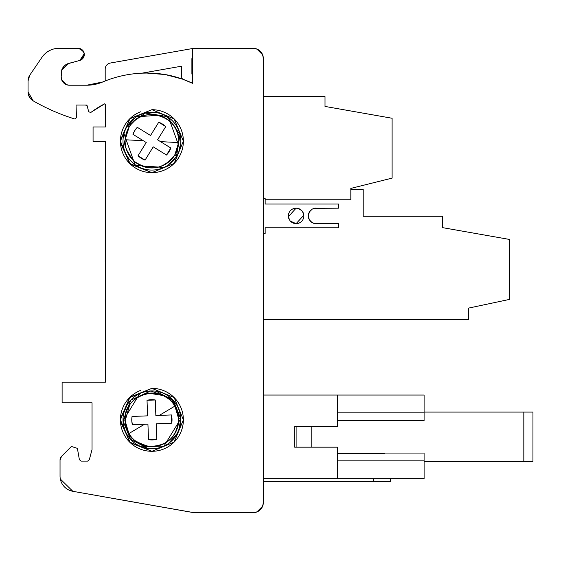<?xml version="1.0" encoding="UTF-8"?>
<svg xmlns="http://www.w3.org/2000/svg" width="561" height="561" viewBox="0 0 561 561"><rect width="100%" height="100%" fill="white"/><g stroke="black" fill="none" stroke-linecap="round" stroke-linejoin="round"><path stroke-width="0.84" d="M424.088 461.619L523.827 461.619L424.088 461.619L424.088 453.057L337.406 453.057L424.088 453.057L337.406 453.057L424.088 453.057L424.102 478.652L337.406 478.652L337.406 447.173L294.679 447.173L294.679 426.535L337.406 426.535L337.406 395.056L424.102 395.056L424.088 420.652L337.406 420.652L424.088 420.652L337.406 420.652L424.088 420.652L384.467 420.652L424.088 420.652L424.088 412.083L523.827 412.083L523.827 461.619L523.827 412.083L424.088 412.083M532.936 461.619L532.95 412.083L532.936 461.619L523.827 461.619L532.936 461.619L532.95 412.083L532.936 461.619M392.104 125.454L392.104 166.736M290.402 221.125L296.124 223.65A7.742 7.742 0 0 1 288.382 215.915A7.742 7.742 0 0 1 296.124 208.173A7.742 7.742 0 0 1 303.866 215.915A7.742 7.742 0 0 1 296.124 223.65A7.742 7.742 0 0 1 288.382 215.915A7.742 7.742 0 0 1 296.124 208.173A7.742 7.742 0 0 1 303.866 215.915A7.742 7.742 0 0 1 296.124 223.65L303.831 215.2M120.44 140.033L130.054 118.518L151.898 109.69A31.479 31.479 0 0 1 183.377 141.169A31.479 31.479 0 0 1 151.898 172.648L130.313 164.071L120.475 143.041L130.313 164.071L151.898 172.648L129.647 163.419L120.419 141.169L129.647 118.918L151.898 109.69L130.033 118.539L120.44 140.082M140.523 390.47A31.479 31.479 0 0 0 151.898 451.303L129.647 442.075L120.419 419.824L129.647 397.574L151.898 388.345A31.479 31.479 0 0 1 183.377 419.824A31.479 31.479 0 0 1 151.638 451.303M135.362 446.612A31.479 31.479 0 0 1 134.935 446.339M120.594 416.535A31.479 31.479 0 0 1 120.643 416.059M127.144 400.379A31.479 31.479 0 0 1 127.431 400.014M168.644 164.724L176.491 156.344L180.004 134.514L167.073 116.576L145.236 113.063L127.305 125.994A28.899 28.899 0 0 0 136.723 165.761A28.899 28.899 0 0 0 176.491 156.344A28.899 28.899 0 0 0 167.073 116.576A28.899 28.899 0 0 0 127.305 125.994A28.899 28.899 0 0 0 136.723 165.761A28.899 28.899 0 0 0 176.491 156.344L174.688 155.236L173.931 156.386M174.688 155.236L176.491 156.344A28.899 28.899 0 0 0 167.073 116.576A28.899 28.899 0 0 0 127.305 125.994L129.107 127.109A26.781 26.781 0 0 0 137.831 163.959A26.781 26.781 0 0 0 174.688 155.236L178.636 142.585C181.659 115.166 140.748 104.248 129.107 127.109L125.152 139.759C123.273 144.107 126.365 151.344 134.416 161.456C149.745 171.673 163.167 169.597 174.688 155.236A26.781 26.781 0 0 0 165.958 118.378A26.781 26.781 0 0 0 129.107 127.109L127.305 125.994L134.977 117.74M134.766 130.601A20.126 20.126 0 0 0 132.964 134.338L134.766 130.601A20.126 20.126 0 0 0 132.964 134.338L146.218 142.515L132.964 134.338A20.126 20.126 0 0 1 134.766 130.601L137.298 127.312L150.551 135.489L158.728 122.242L165.754 126.576L157.578 139.822L170.825 147.999L166.491 155.025L153.244 146.849L145.068 160.102L138.041 155.769L146.218 142.515L138.041 155.769A20.126 20.126 0 0 0 145.068 160.102A20.126 20.126 0 0 1 138.041 155.769A20.126 20.126 0 0 0 145.068 160.102L153.244 146.849L166.491 155.025L169.022 151.736L166.491 155.025L153.244 146.849L166.491 155.025A20.126 20.126 0 0 0 170.825 147.999L169.022 151.736L170.825 147.999L157.578 139.822L170.825 147.999L157.578 139.822L165.754 126.576A20.126 20.126 0 0 0 158.728 122.242A20.126 20.126 0 0 1 165.754 126.576A20.126 20.126 0 0 0 158.728 122.242L150.551 135.489L158.728 122.242L150.551 135.489L137.298 127.312A20.126 20.126 0 0 0 134.766 130.601L134.766 130.601A20.126 20.126 0 0 0 134.766 130.601M120.44 418.681L130.054 397.174L151.898 388.345L174.155 397.567L183.377 419.824L174.155 442.082L151.898 451.303L130.313 442.727L120.475 421.69M131.786 420.589A20.126 20.126 0 0 0 131.786 420.596A20.126 20.126 0 0 0 132.375 424.705L131.786 420.596A20.126 20.126 0 0 0 132.368 424.705A20.126 20.126 0 0 1 131.786 420.596L132.052 416.451L147.613 415.855L147.017 400.302L155.264 399.986L155.86 415.54L171.421 414.944L172.003 419.053L171.736 423.197L156.182 423.793L156.778 439.347L148.525 439.663L147.929 424.109L132.375 424.705L144.5 424.235L132.375 424.705L144.5 424.235L128.904 433.555C129.773 438.211 136.365 442.503 148.686 446.409C167.108 446.353 177.094 437.145 178.657 418.801A26.781 26.781 0 0 0 150.867 393.065A26.781 26.781 0 0 0 125.138 420.848A26.781 26.781 0 0 0 152.922 446.584A26.781 26.781 0 0 0 178.657 418.801L174.892 406.094C162.115 381.641 122.067 395.379 125.138 420.848L128.904 433.555M147.76 448.421L130.418 439.158L123.02 420.932A28.899 28.899 0 0 0 153.006 448.702A28.899 28.899 0 0 0 180.775 418.716A28.899 28.899 0 0 0 150.79 390.947A28.899 28.899 0 0 0 123.02 420.932A28.899 28.899 0 0 0 153.006 448.702A28.899 28.899 0 0 0 180.775 418.716L178.657 418.801L180.775 418.716L171.526 398.626L150.79 390.947L130.699 400.196L123.02 420.932L125.138 420.848L129.682 404.867M125.138 420.848L123.02 420.932L130.699 400.196L150.79 390.947L171.526 398.626L180.775 418.716L178.819 430.315M131.786 420.596A20.126 20.126 0 0 1 132.052 416.451L147.613 415.855L147.017 400.302A20.126 20.126 0 0 1 155.264 399.986L155.86 415.54L171.421 414.944L172.003 419.053L171.736 423.197L156.182 423.793L171.736 423.197A20.126 20.126 0 0 0 171.421 414.944L171.736 423.197L156.182 423.793L156.778 439.347A20.126 20.126 0 0 1 148.525 439.663A20.126 20.126 0 0 0 156.778 439.347M148.525 439.663L147.929 424.109L148.525 439.663L147.929 424.109L144.5 424.235M132.052 416.451L147.613 415.855L132.052 416.451A20.126 20.126 0 0 0 132.052 416.458M147.017 400.302L147.613 415.855L147.017 400.302A20.126 20.126 0 0 1 155.264 399.986L155.86 415.54L171.421 414.944L155.86 415.54L155.264 399.986M177.662 432.91L168.588 443.407M156.028 391.22L173.377 400.491L180.775 418.716L163.987 446.072L141.589 446.822M172.83 403.121L174.191 404.993M175.39 406.977L177.788 412.994M175.291 432.861L171.792 437.755M131.26 436.886L130.348 435.722M130.341 435.715L129.598 434.656M128.181 432.265L127.13 430.014M148.917 393.212L163.181 395.54L168.202 398.583M130.846 124.612L134.977 120.412M162.487 116.576L166.098 118.462M177.823 134.465L178.377 137.2M178.384 145.089L176.098 152.641M171.582 159.324L169.948 160.951M167.788 162.725L164.885 164.59M157.255 167.409L153.609 167.893M148.532 167.739L138.406 164.303M134.977 161.933L131.295 158.286M125.313 144.429L125.117 141.645M125.18 139.338L125.699 135.615M92.039 449.55L89.557 458.814L92.039 449.55L89.557 458.814L92.039 449.55L92.039 402.798L92.039 449.55M79.185 458.547L77.383 448.351L79.382 459.655L79.185 458.547L79.382 459.655L79.185 458.554L79.382 459.655L81.107 461.107L87.621 461.107L81.107 461.107L87.621 461.107L89.283 459.824L92.025 449.606M60.672 457.517L61.556 456.331A5.161 5.161 0 0 0 60.041 459.978L61.556 456.331L71.415 446.472L61.556 456.331L71.415 446.472L77.383 448.351L71.415 446.472L61.556 456.331A5.161 5.161 0 0 0 60.041 459.978L60.041 476.065A15.484 15.484 0 0 0 72.839 491.31L60.329 479.038M60.041 459.978L60.041 476.065L60.041 459.978A5.161 5.161 0 0 1 61.556 456.331A5.161 5.161 0 0 0 60.041 459.978L60.041 476.065A15.484 15.484 0 0 0 72.839 491.31L194.211 512.705L253.039 512.705L256.84 511.983L262.632 506.19L263.354 502.39L263.354 58.603L262.632 54.81L256.84 49.01L253.039 48.288L192.661 48.288L192.661 83.337L182.57 79.136A5.161 5.161 0 0 1 181.568 76.079L181.568 66.191L142.059 73.154L146.842 73.056L165.215 74.55L172.388 76.072M104.669 103.82L104.725 103.792A92.888 92.888 0 0 0 104.584 103.862A92.888 92.888 0 0 1 104.725 103.792L105.454 104.521L105.454 116.106A6.192 6.192 0 0 1 105.195 114.339L105.195 104.262L105.195 114.339A6.192 6.192 0 0 0 105.454 116.106L105.454 126.961L93.07 126.961L93.07 141.414L105.454 141.414L105.454 166.238A6.192 6.192 0 0 0 105.195 168.005A6.192 6.192 0 0 1 105.454 166.238L105.454 382.153L62.11 382.153L62.11 402.798L92.039 402.798L62.11 402.798L62.11 382.153L105.454 382.153L105.195 299.588A6.192 6.192 0 0 1 105.454 297.821A6.192 6.192 0 0 0 105.195 299.588L105.454 382.153L105.454 141.414L93.07 141.414L93.07 126.961L105.454 126.961L105.454 104.521L104.725 103.792A92.888 92.888 0 0 0 91.667 111.856L100.987 105.805M79.382 459.655L81.107 461.107L87.621 461.107L89.283 459.824L87.621 461.107L89.283 459.824L87.621 461.107L89.283 459.824L87.621 461.107L81.107 461.107L79.382 459.655L81.107 461.107L79.382 459.655L81.107 461.107L79.382 459.655L81.107 461.107L87.621 461.107L81.107 461.107L87.621 461.107L89.283 459.824L89.557 458.814M64.052 83.238A8.254 8.254 0 0 0 66.394 84.655L61.759 80.02L61.177 76.976A8.254 8.254 0 0 0 66.394 84.655L65.595 84.29L66.394 84.655A8.254 8.254 0 0 1 64.094 83.273A8.254 8.254 0 0 0 69.122 85.23A8.254 8.254 0 0 1 66.394 84.655L67.187 84.921L66.394 84.655A8.254 8.254 0 0 0 69.438 85.23L66.394 84.655A8.254 8.254 0 0 0 69.122 85.23M61.885 80.328A8.254 8.254 0 0 0 63.674 82.888L64.122 83.301L63.674 82.895A8.254 8.254 0 0 1 61.885 80.328A8.254 8.254 0 0 0 63.674 82.888M61.177 77.109A8.254 8.254 0 0 0 61.745 79.985A8.254 8.254 0 0 1 61.177 77.109A8.254 8.254 0 0 0 61.745 79.985M61.626 70.328A10.322 10.322 0 0 0 61.226 72.362A10.322 10.322 0 0 1 61.626 70.328M67.951 63.652A10.322 10.322 0 0 0 65.946 64.648A10.322 10.322 0 0 1 67.951 63.652A10.322 10.322 0 0 0 65.946 64.648M65.244 65.132A10.322 10.322 0 0 0 63.274 67.11A10.322 10.322 0 0 1 65.244 65.132A10.322 10.322 0 0 0 63.274 67.11M62.692 67.965A10.322 10.322 0 0 0 61.885 69.592A10.322 10.322 0 0 1 62.692 67.965A10.322 10.322 0 0 0 61.184 73.021M76.044 105.047L86.92 105.047L76.044 105.047L86.92 105.047L76.044 105.047L76.485 117.712L76.044 105.047M101.001 82.663A41.283 41.283 0 0 0 102.705 81.983L86.653 85.23L69.438 85.23L86.653 85.23A41.283 41.283 0 0 0 102.705 81.983A41.283 41.283 0 0 0 102.705 81.983L86.653 85.23A41.283 41.283 0 0 0 91.864 84.9M62.019 69.262L64.578 65.686L67.586 63.793L79.823 60.427A6.192 6.192 0 0 0 83.105 58.127L83.848 56.773M59.01 48.288A20.638 20.638 0 0 0 41.949 57.313A20.638 20.638 0 0 1 59.01 48.288L78.105 48.288C85.567 51.451 86.099 55.504 79.704 60.462L68.828 63.372L79.704 60.462A6.192 6.192 0 0 0 78.105 48.288L59.01 48.288A20.638 20.638 0 0 0 41.949 57.313L29.838 75.097L41.949 57.313A20.638 20.638 0 0 1 49.361 50.679L50.651 50.055A20.638 20.638 0 0 1 58.793 48.288A20.638 20.638 0 0 0 41.949 57.313L29.838 75.097A10.322 10.322 0 0 0 28.05 80.903L28.05 91.948L28.05 80.903L28.05 91.948L28.05 80.903L28.05 91.948L29.438 97.123A10.322 10.322 0 0 0 33.12 100.833A10.322 10.322 0 0 1 28.05 92.081A10.322 10.322 0 0 0 29.438 97.123L33.232 100.896A206.413 206.413 0 0 0 73.764 118.68L74.781 119.002L76.485 117.712L74.781 119.002L73.764 118.68A206.413 206.413 0 0 1 33.232 100.896L28.05 91.948A10.322 10.322 0 0 0 33.232 100.896L33.218 100.889M262.632 506.19A10.322 10.322 0 0 0 263.347 502.796A10.322 10.322 0 0 1 253.439 512.698A10.322 10.322 0 0 0 262.632 506.19M259.862 510.124A10.322 10.322 0 0 0 260.311 509.711M260.774 51.78A10.322 10.322 0 0 0 260.36 51.332M256.84 49.01A10.322 10.322 0 0 0 253.446 48.295A10.322 10.322 0 0 1 263.347 58.204A10.322 10.322 0 0 0 256.84 49.01M83.063 50.771L84.101 52.944A6.192 6.192 0 0 1 84.22 53.491A6.192 6.192 0 0 0 82.341 49.964A6.192 6.192 0 0 1 82.719 50.35M78.238 48.288A6.192 6.192 0 0 1 81.997 49.663A6.192 6.192 0 0 0 78.238 48.288A6.192 6.192 0 0 1 78.708 48.316M83.365 57.741A6.192 6.192 0 0 0 84.262 53.849A6.192 6.192 0 0 1 84.283 54.045M81.885 59.382A6.192 6.192 0 0 0 82.937 58.351M84.059 56.177A6.192 6.192 0 0 0 84.199 55.56M80.686 48.849A6.192 6.192 0 0 0 80.146 48.632M41.949 57.313L29.838 75.097A10.322 10.322 0 0 0 28.387 78.281M87.264 106.331L85.595 105.047L87.264 106.331M83.112 58.12A6.192 6.192 0 0 1 79.83 60.427L84.248 53.681L84.297 54.403M84.143 53.106L82.425 50.048M82.067 49.719L78.568 48.302M29.838 75.097A10.322 10.322 0 0 0 28.05 80.903A10.322 10.322 0 0 1 29.838 75.097L28.05 80.903L28.05 91.948L28.05 80.903L29.361 75.868M134.037 442.538L129.752 438.386M125.257 431.03L123.602 425.687M123.055 421.627L122.999 420.126M123.932 412.531L126.898 405.33M169.759 397.104L174.043 401.262M178.531 408.618L180.193 413.962M180.74 418.022L180.789 419.523M179.857 427.117L176.897 434.319M163.917 167.444L136.316 165.509M134.977 164.597L123.974 133.728M136.316 116.835L163.917 114.893M168.644 117.621L179.815 148.616M72.839 491.31L193.952 512.705L253.242 512.705M91.695 111.835A92.888 92.888 0 0 0 91.667 111.856L90.784 112.509L88.729 111.786L86.92 105.047L88.729 111.786L90.784 112.509L91.667 111.856A92.888 92.888 0 0 1 91.695 111.835A92.888 92.888 0 0 0 91.667 111.856L104.725 103.792L105.454 104.521L104.725 103.792L101.057 105.763M61.261 72.039L61.177 76.976L61.696 70.111A10.322 10.322 0 0 0 61.177 73.344L61.261 72.039M62.397 81.303L62.79 81.878L62.397 81.303M67.916 85.097L68.856 85.216L67.916 85.097M263.354 502.397L263.354 502.39C262.744 508.652 259.301 512.088 253.039 512.705A10.322 10.322 0 0 0 263.354 502.39L263.354 58.4M193.987 512.712L110.314 497.958A6.192 6.192 0 0 1 109.584 497.789A6.192 6.192 0 0 0 110.314 497.958L193.987 512.712M192.171 48.597A20.638 20.638 0 0 1 192.661 48.519A20.638 20.638 0 0 0 192.171 48.597L110.314 63.035L192.171 48.597M105.454 263.172A6.192 6.192 0 0 1 105.195 261.405L105.195 168.005L105.195 261.405A6.192 6.192 0 0 0 105.454 263.172M192.661 58.603L191.89 58.603L191.89 74.087L192.661 74.087L191.89 74.087L191.89 58.603L191.89 74.087L191.89 58.603L192.661 58.603M105.195 69.129A6.192 6.192 0 0 1 110.314 63.035A6.192 6.192 0 0 0 105.195 69.129L105.195 80.966L105.195 69.129M253.039 48.288C259.301 48.905 262.737 52.341 263.354 58.603A10.322 10.322 0 0 0 253.039 48.288L192.661 48.288L192.661 83.337A106.302 106.302 0 0 0 165.215 74.55L182.57 79.136A5.161 5.161 0 0 1 181.568 76.079L181.568 66.191L142.059 73.154M181.568 66.191L181.568 76.079L181.568 66.191M168.405 393.023A31.479 31.479 0 0 1 163.265 449.179A31.479 31.479 0 0 0 168.51 393.086M168.405 114.367A31.479 31.479 0 0 1 163.265 170.523A31.479 31.479 0 0 0 168.517 114.437M105.454 104.521L105.454 126.961L105.454 104.521M123.02 420.932L139.808 393.577M140.523 111.821A31.479 31.479 0 0 0 151.898 172.648L129.64 163.426L120.419 141.169L129.64 118.911L151.898 109.69L174.155 118.911L183.377 141.169L174.155 163.426L151.898 172.648M28.583 95.223L29.228 96.744M30.666 98.813L33.232 100.896M28.373 78.358L28.148 79.487M49.698 50.511L49.249 50.742M79.704 60.462L81.562 59.606M81.983 49.656L80.125 48.632M64.578 65.686L63.407 66.934M83.309 57.839A6.192 6.192 0 0 0 84.262 53.821M84.22 53.491A6.192 6.192 0 0 0 82.341 49.964M86.653 85.23L69.438 85.23L86.653 85.23M68.828 63.372A10.322 10.322 0 0 0 61.696 70.111L68.828 63.372M192.437 83.224L192.661 83.337A106.302 106.302 0 0 0 165.215 74.55A113.525 113.525 0 0 0 102.705 81.983A113.525 113.525 0 0 1 165.215 74.55M61.759 80.02L61.177 76.976M28.05 91.948L28.05 80.903M151.898 451.303L129.64 442.082L120.419 419.824L129.64 397.567L151.898 388.345M253.039 512.705L253.979 512.663M256.735 512.011L260.332 509.683M262.976 505.131L263.235 503.925M263.354 58.603L263.312 57.664M262.66 54.908L260.332 51.31M255.781 48.667L254.575 48.407M265.164 198.37L263.354 198.37L265.164 198.37L265.164 204.043L265.164 198.37M263.354 233.453L265.164 233.453L265.164 227.78L338.437 227.78L338.437 223.65L314.09 223.481L312.204 222.696L309.335 219.828L308.284 215.915L309.335 211.995L312.204 209.127L314.09 208.341L338.437 208.173L338.437 204.043L265.164 204.043L338.437 204.043L338.437 208.173L314.09 208.341L316.124 208.075L312.204 209.127L314.09 208.341L312.204 209.127L309.335 211.995L310.584 210.375L308.55 213.881L309.335 211.995L308.284 215.915L308.55 213.881L308.55 217.941L308.284 215.915L309.335 219.828L308.55 217.941L310.584 221.448L309.335 219.828L312.204 222.696L310.584 221.448L314.09 223.481L312.204 222.696L316.124 223.748L338.437 223.65L338.437 227.78L265.164 227.78L265.164 233.453L263.354 233.453M296.082 208.173L288.417 216.623M288.515 217.331L289.946 220.571M303.732 214.491L302.302 211.252M301.846 210.698L298.55 208.559M298.501 208.545L296.138 208.173M325.022 96.555L325.022 106.429L392.104 118.259L392.104 178.118L350.821 188.405L350.821 199.758L265.164 199.758L350.821 199.758L350.821 188.405L350.821 189.443L363.205 189.443L363.205 216.273L442.678 216.273L442.678 227.661L509.76 239.491L509.76 299.35L468.477 308.122L468.477 319.475L263.354 319.475L468.477 319.475L468.477 308.122L509.76 299.35L509.76 239.491L442.678 227.661L442.678 216.273L363.205 216.273L363.205 189.443L350.821 189.443L350.821 188.405L392.104 178.118L392.104 118.259L325.022 106.429L325.022 96.555L263.354 96.555L325.022 96.555M424.095 463.309L424.102 478.652L424.102 461.619L424.102 478.652L263.354 478.652L337.406 478.652L337.406 460.847L424.088 460.847L337.406 460.847L337.406 447.173L294.679 447.173L294.679 426.535L337.406 426.535L337.406 395.056L424.102 395.056L424.095 406.213M263.354 395.056L337.406 395.056L263.354 395.056M373.528 481.801L263.354 481.745L373.528 481.745L373.528 478.652L373.528 481.745L390.659 481.745L390.659 478.652L390.659 481.745L373.528 481.801M296.909 447.173L296.909 426.535L296.909 447.173M311.769 426.535L311.769 447.173L311.769 426.535M532.936 412.083L523.827 412.083L532.936 412.083M384.467 420.392L337.406 420.392L384.467 420.392M384.467 453.316L337.406 453.316L384.467 453.316M424.088 412.861L337.406 412.861L424.088 412.861M294.679 447.173L294.679 426.535L294.679 447.173M174.892 406.094L159.289 415.406M143.3 140.713L125.152 139.759M178.636 142.585L160.495 141.624"/></g></svg>
